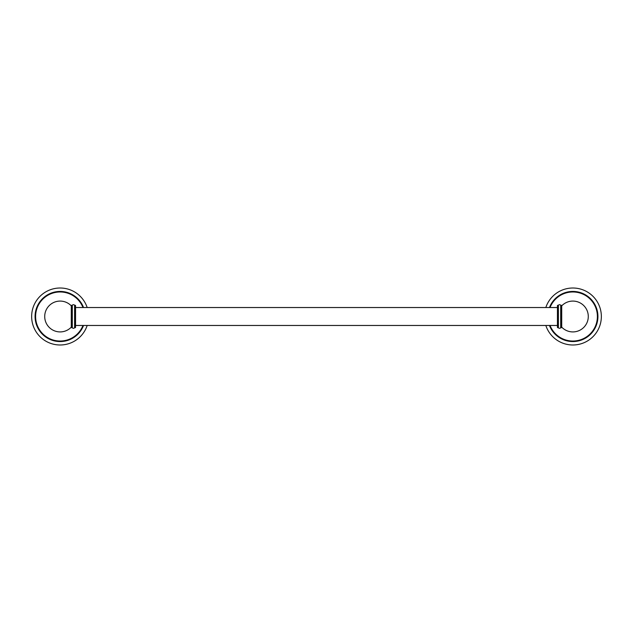 <?xml version="1.0" encoding="UTF-8"?>
<svg xmlns="http://www.w3.org/2000/svg" width="633" height="633" viewBox="0 0 633 633"><rect width="100%" height="100%" fill="white"/><g stroke="black" fill="none" stroke-linecap="round" stroke-linejoin="round"><path stroke-width="0.95" d="M83.54 325.473A25.067 25.067 0 0 1 35.068 316.5A25.067 25.067 0 0 0 83.54 325.473A25.067 25.067 0 0 1 35.068 316.5A25.067 25.067 0 0 1 83.54 307.527A25.067 25.067 0 0 0 35.068 316.5A25.067 25.067 0 0 1 83.54 307.527M87.172 325.473A28.485 28.485 0 0 1 31.65 316.5A28.485 28.485 0 0 1 87.172 307.527A28.485 28.485 0 0 0 31.65 316.5A28.485 28.485 0 0 0 87.172 325.473M549.46 325.473A25.067 25.067 0 0 0 597.932 316.5A25.067 25.067 0 0 1 549.46 325.473A25.067 25.067 0 0 0 597.932 316.5A25.067 25.067 0 0 0 549.46 307.527A25.067 25.067 0 0 1 597.932 316.5A25.067 25.067 0 0 0 549.46 307.527M601.35 316.5A28.485 28.485 0 0 1 545.828 325.473A28.485 28.485 0 0 0 601.35 316.5A28.485 28.485 0 0 0 545.828 307.527A28.485 28.485 0 0 1 601.35 316.5M71.284 327.15L71.284 305.85A15.421 15.421 0 0 0 44.714 316.5A15.421 15.421 0 0 0 71.284 327.15M561.716 305.85L561.716 327.15A15.421 15.421 0 0 0 588.286 316.5A15.421 15.421 0 0 0 561.716 305.85M560.696 327.712L561.368 327.712L561.368 305.288L560.696 305.288L560.696 327.712A1.401 1.401 0 0 1 558.401 327.712L557.728 327.712L557.728 305.288L558.401 305.288L558.401 327.712M561.368 327.712L561.368 305.288M560.696 305.288A1.401 1.401 0 0 0 558.401 305.288M557.444 327.435L557.444 305.565L557.444 307.527L75.556 307.527L75.556 305.565L75.556 327.435L75.556 325.473L557.444 325.473L557.728 327.712M72.304 305.288L71.632 305.288L71.632 327.712L72.304 327.712L72.304 305.288A1.401 1.401 0 0 1 74.599 305.288L75.272 305.288L75.272 327.712L74.599 327.712L74.599 305.288M71.632 305.288L71.632 327.712M72.304 327.712A1.401 1.401 0 0 0 74.599 327.712M82.963 307.527A24.529 24.529 0 0 0 35.606 316.5A24.529 24.529 0 0 0 82.963 325.473M550.037 325.473A24.529 24.529 0 0 0 597.394 316.5A24.529 24.529 0 0 0 550.037 307.527"/></g></svg>
